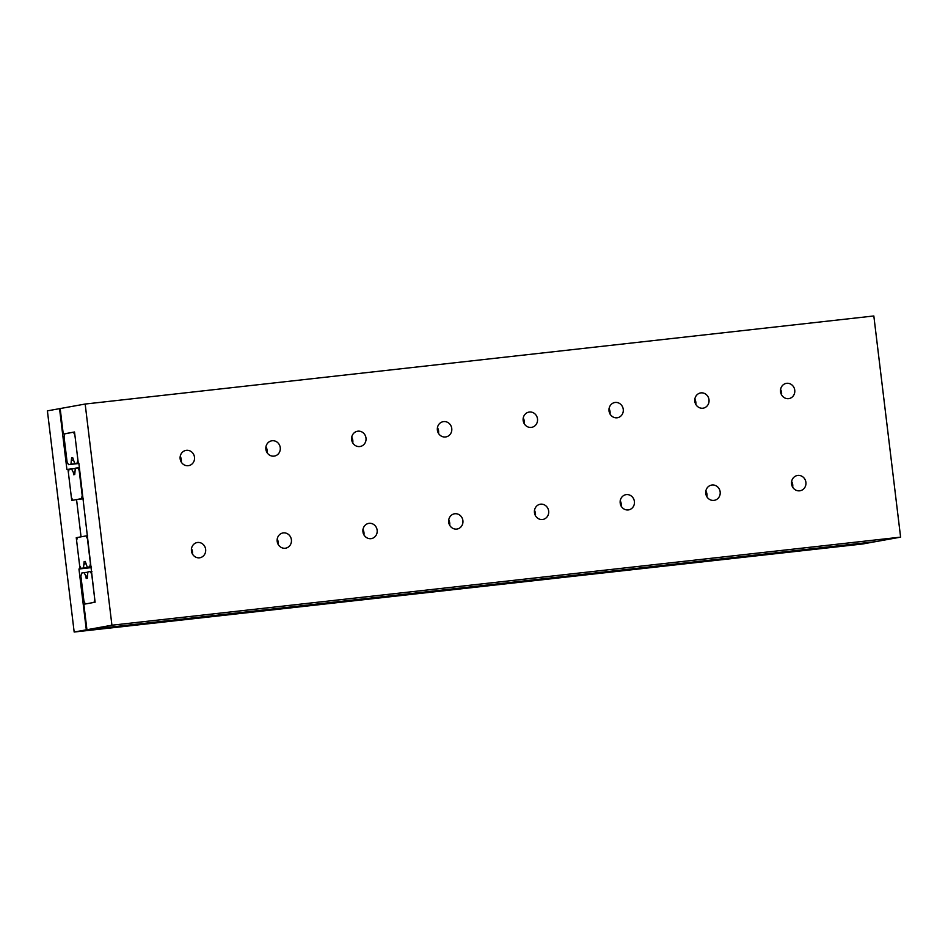 <?xml version="1.0" encoding="UTF-8"?>
<svg xmlns="http://www.w3.org/2000/svg" width="948" height="948" viewBox="0 0 948 948"><rect width="100%" height="100%" fill="white"/><g stroke="black" fill="none" stroke-linecap="round" stroke-linejoin="round"><path stroke-width="1.42" d="M188.273 465.693A7.738 7.193 -100.2 0 1 185.974 450.395A7.738 7.193 -100.2 0 1 194.459 456.972A7.738 7.193 -100.2 0 1 188.273 465.693M799.685 490.803A7.738 7.193 -100.2 0 1 797.386 475.505A7.738 7.193 -100.2 0 1 805.871 482.082A7.738 7.193 -100.2 0 1 799.685 490.803M199.424 557.827A7.738 7.193 -100.2 0 1 197.125 542.54A7.738 7.193 -100.2 0 1 205.609 549.117A7.738 7.193 -100.2 0 1 199.424 557.827M274.031 456.118A7.738 7.193 -100.2 0 1 271.721 440.82A7.738 7.193 -100.2 0 1 280.217 447.397A7.738 7.193 -100.2 0 1 274.031 456.118M285.182 548.252A7.738 7.193 -100.2 0 1 282.871 532.966A7.738 7.193 -100.2 0 1 291.368 539.542A7.738 7.193 -100.2 0 1 285.182 548.252M359.778 446.544A7.738 7.193 -100.2 0 1 357.479 431.245A7.738 7.193 -100.2 0 1 365.964 437.822A7.738 7.193 -100.2 0 1 359.778 446.544M370.929 538.677A7.738 7.193 -100.2 0 1 368.63 523.391A7.738 7.193 -100.2 0 1 377.114 529.968A7.738 7.193 -100.2 0 1 370.929 538.677M445.536 436.969A7.738 7.193 -100.2 0 1 443.226 421.67A7.738 7.193 -100.2 0 1 451.722 428.247A7.738 7.193 -100.2 0 1 445.536 436.969M456.687 529.103A7.738 7.193 -100.2 0 1 454.376 513.816A7.738 7.193 -100.2 0 1 462.873 520.393A7.738 7.193 -100.2 0 1 456.687 529.103M531.283 427.394A7.738 7.193 -100.2 0 1 528.984 412.096A7.738 7.193 -100.2 0 1 537.469 418.672A7.738 7.193 -100.2 0 1 531.283 427.394M542.434 519.528A7.738 7.193 -100.2 0 1 540.135 504.241A7.738 7.193 -100.2 0 1 548.619 510.806A7.738 7.193 -100.2 0 1 542.434 519.528M617.041 417.807A7.738 7.193 -100.2 0 1 614.731 402.521A7.738 7.193 -100.2 0 1 623.215 409.098A7.738 7.193 -100.2 0 1 617.041 417.807M628.192 509.953A7.738 7.193 -100.2 0 1 625.881 494.666A7.738 7.193 -100.2 0 1 634.366 501.231A7.738 7.193 -100.2 0 1 628.192 509.953M702.788 408.233A7.738 7.193 -100.2 0 1 700.489 392.946A7.738 7.193 -100.2 0 1 708.974 399.523A7.738 7.193 -100.2 0 1 702.788 408.233M713.939 500.378A7.738 7.193 -100.2 0 1 711.628 485.08A7.738 7.193 -100.2 0 1 720.125 491.656A7.738 7.193 -100.2 0 1 713.939 500.378M788.546 398.658A7.738 7.193 -100.2 0 1 786.236 383.371A7.738 7.193 -100.2 0 1 794.72 389.948A7.738 7.193 -100.2 0 1 788.546 398.658M781.519 394.937A7.738 7.193 79.8 0 0 780.524 389.415M706.924 496.657A7.738 7.193 79.8 0 0 705.916 491.123M695.773 404.512A7.738 7.193 79.8 0 0 694.765 398.99M621.165 506.232A7.738 7.193 79.8 0 0 620.17 500.698M610.014 414.086A7.738 7.193 79.8 0 0 609.019 408.564M535.419 515.807A7.738 7.193 79.8 0 0 534.411 510.273M524.268 423.661A7.738 7.193 79.8 0 0 523.26 418.139M449.66 525.382A7.738 7.193 79.8 0 0 448.665 519.848M438.509 433.236A7.738 7.193 79.8 0 0 437.514 427.714M363.914 534.956A7.738 7.193 79.8 0 0 362.906 529.434M352.763 442.811A7.738 7.193 79.8 0 0 351.755 437.289M278.155 544.531A7.738 7.193 79.8 0 0 277.16 539.009M267.004 452.397A7.738 7.193 79.8 0 0 266.009 446.864M192.408 554.106A7.738 7.193 79.8 0 0 191.413 548.584M792.67 487.082A7.738 7.193 79.8 0 0 791.675 481.548M900.6 537.137L873.831 315.968L85.166 404.038L111.923 625.206L900.6 537.137L875.608 541.652L86.932 629.721L83.851 604.255L95.108 602.217L78.862 463.264M181.258 461.972A7.738 7.193 79.8 0 0 180.262 456.438M78.305 463.323L74.513 431.992L64.748 433.852M63.255 434.018L60.174 408.552L85.166 404.038M111.923 625.206L86.932 629.721M74.169 632.032L47.4 410.863L59.546 408.659L66.917 469.497L67.983 469.307L71.74 500.426L76.551 499.56L81.054 536.829L76.255 537.694L80.023 568.812L78.957 569.001L86.315 629.839L74.169 632.032L862.834 543.962L874.98 541.723M86.315 629.839L874.992 541.77M78.957 569.001L91.482 567.603M80.023 568.812L91.47 567.532M76.255 537.694L77.309 537.575M76.551 499.56L83.163 498.814M67.983 469.307L71.147 468.952M59.546 408.659L60.174 408.6M71.598 457.872L70.958 464.212L68.505 464.65L67.083 461.913L64.049 436.862L64.772 433.746L73.434 432.181L74.868 434.919L77.902 459.958L77.179 463.086L74.738 463.525L72.712 457.671L71.598 457.872L72.712 457.742M74.738 463.525L78.281 463.122M77.179 463.086L78.257 462.956M73.434 432.181L74.525 432.063M68.505 464.65L78.885 463.489M70.958 464.212L78.862 463.323M71.882 460.207L72.996 460.088M73.352 472.388L71.527 468.893L69.074 469.331L68.363 472.448L71.384 497.499L72.818 500.236L81.481 498.66L82.203 495.543L79.17 470.492L77.748 467.767L75.295 468.205L74.75 474.521L73.636 474.723L73.352 472.388L74.477 472.258M71.527 468.893L75.236 468.478M81.481 498.66L83.116 498.482M180.262 459.211L181.234 459.093M266.009 449.636L266.992 449.518M351.767 440.062L352.739 439.943M437.514 430.475L438.497 430.368M523.272 420.9L524.244 420.794M609.019 411.325L609.991 411.219M694.765 401.751L695.749 401.644M780.524 392.176L781.496 392.069M77.748 467.767L79.383 467.577M84.147 561.619L83.507 567.959L81.066 568.397L79.644 565.672L76.61 540.621L77.321 537.504L85.995 535.928L87.417 538.665L90.451 563.716L89.728 566.833L87.287 567.271L85.261 561.417L84.147 561.619L85.273 561.5M87.287 567.271L91.387 566.821M89.728 566.833L91.364 566.655M191.662 552.411L192.515 552.317M277.42 542.837L278.262 542.742M363.167 533.262L364.02 533.167M448.914 523.687L449.767 523.592M534.672 514.112L535.525 514.017M620.419 504.537L621.272 504.443M706.177 494.951L707.018 494.856M791.924 485.376L792.777 485.281M85.995 535.928L87.631 535.75M81.066 568.397L91.446 567.236M83.507 567.959L91.423 567.07M84.431 563.965L85.557 563.835M85.901 576.135L84.076 572.639L81.635 573.078L80.912 576.206L83.945 601.245L85.367 603.983L94.042 602.418L94.753 599.29L91.731 574.251L90.297 571.514L87.856 571.952L87.299 578.28L86.185 578.481L85.901 576.135L87.026 576.017M84.076 572.639L87.797 572.225M90.297 571.514L91.932 571.336"/></g></svg>
